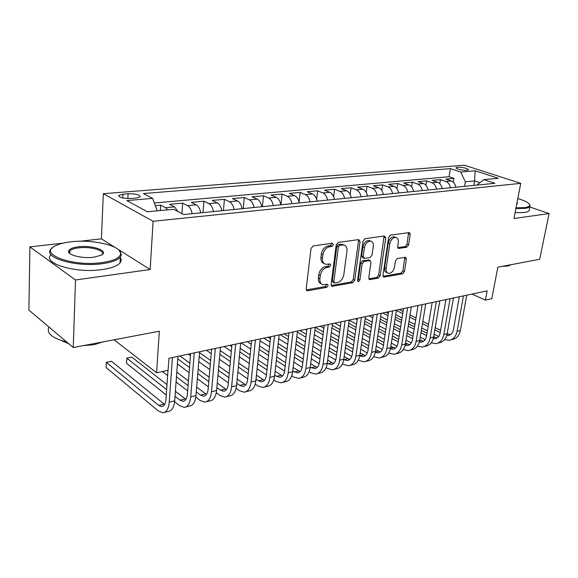 <?xml version="1.0" encoding="UTF-8"?>
<svg xmlns="http://www.w3.org/2000/svg" width="578" height="578" viewBox="0 0 578 578"><rect width="100%" height="100%" fill="white"/><g stroke="black" fill="none" stroke-linecap="round" stroke-linejoin="round"><path stroke-width="0.87" d="M333.434 244.646L332.386 243.251L313.146 245.939L311.022 248.475L306.174 288.87L307.2 290.748L307.727 290.756L326.751 287.36L328.174 285.626L327.488 284.325L323.116 284.737C320.718 284.044 319.641 282.035 319.894 278.726L320.313 275.417C321.195 271.075 323.398 268.409 326.91 267.419L329.352 267.029L330.782 265.295L330.067 263.944L325.819 264.312C323.333 263.604 322.213 261.538 322.473 258.099L322.892 254.746C323.788 250.339 326.006 247.666 329.539 246.734L331.989 246.387L333.434 244.646M324.15 263.532C321.751 262.766 320.674 260.707 320.935 257.355L321.346 254.002C322.242 249.602 324.453 246.936 327.986 246.011L330.435 245.664L331.859 243.324M306.282 289.932L325.233 286.572L326.657 284.405M321.447 283.921C319.143 283.155 318.124 281.168 318.377 277.946L318.789 274.644C319.67 270.302 321.867 267.643 325.378 266.66L327.813 266.277L329.243 264.023M69.866 253.077L69.461 253.2M457.61 167.215L456.056 167.671C454.929 168.697 463.231 170.676 466.995 170.272L468.512 169.824C467.291 168.241 463.657 167.374 457.61 167.215M406.746 247.247L408.603 244.942L410.243 234.43L409.361 232.558L390.482 235.145L388.568 237.5L382.961 275.323L383.821 277.108L402.606 273.835L404.455 271.53L406.399 259.074L405.546 257.268L397.375 258.539L395.497 260.866L394.543 267.123C393.488 271.234 391.45 273.315 388.445 273.365C386.631 272.838 385.858 271.234 386.133 268.56L389.832 243.706C390.865 239.595 392.881 237.507 395.872 237.435C397.78 237.977 398.589 239.653 398.3 242.457L397.664 246.596L398.553 248.446L406.746 247.247L405.178 246.575L407.035 244.27L408.574 232.616M62.886 243.172L29.912 246.871L75.508 279.983L73.254 347.523L159.326 331.237L156.587 372.788L168.097 370.245L168.942 358.259L487.153 290.864L485.412 300.112L491.813 298.696L497.824 267.195L539.7 259.269L549.1 213.571L529.86 207.011M75.508 279.983L150.157 269.514L153.105 221.302L520.749 183.342L513.958 218.498L549.1 213.571M360.08 241.532L358.685 239.581L338.274 242.428L336.223 244.913L331.107 284.47L332.083 286.32L352.753 282.721L354.726 280.301L360.08 241.532L358.512 240.838L358.382 239.624M365.014 238.7L384.449 235.983L385.75 237.898L380.172 275.814L378.265 278.177L369.682 279.629L368.786 277.823L370.989 262.419L370.057 260.562L364.111 261.451L362.146 263.857L359.892 280.012L358.208 281.696L357.565 280.424L363.027 241.113L365.014 238.7M73.254 347.523L28.9 310.104L29.912 246.871M453.296 182.178L453.94 178.364L445.884 179.101L451.266 180.943L445.826 181.449C448.225 182.417 449.771 184.526 450.443 187.763M439.779 183.674L440.443 179.599L432.171 180.35L437.546 182.222L431.954 182.749C434.353 183.732 435.899 185.87 436.585 189.158M425.878 185.242L426.578 180.863L418.067 181.644L423.443 183.544L417.692 184.086C420.09 185.09 421.637 187.258 422.33 190.588M411.594 186.889L412.324 182.164L403.574 182.966L408.935 184.902L403.018 185.459C405.416 186.477 406.963 188.681 407.663 192.062M396.898 188.623L397.664 183.508L388.662 184.324L394.015 186.304L387.925 186.875C390.316 187.908 391.87 190.148 392.578 193.572M381.783 190.458L382.578 184.881L373.323 185.726L378.655 187.742L372.391 188.327C374.775 189.382 376.329 191.658 377.037 195.133M366.214 192.409L367.059 186.297L357.522 187.171L362.847 189.223L356.388 189.822C358.765 190.906 360.318 193.211 361.04 196.744M350.189 194.497L351.077 187.756L341.258 188.652L346.554 190.747L339.907 191.369C342.277 192.467 343.823 194.808 344.553 198.399M333.672 196.758L334.611 189.259L324.496 190.184L329.771 192.315L322.914 192.958C325.277 194.078 326.823 196.462 327.56 200.104M316.636 199.244L317.647 190.812L307.221 191.759L312.467 193.941L305.394 194.598C307.742 195.74 309.288 198.167 310.032 201.867M299.064 202.033L300.163 192.409L289.405 193.392L294.614 195.61L287.317 196.296C289.65 197.459 291.196 199.923 291.948 203.68M280.966 204.785L282.115 194.056L271.017 195.068L276.197 197.336L268.662 198.037C270.974 199.229 272.513 201.736 273.278 205.558M262.405 206.649L263.503 195.754L252.037 196.802L257.174 199.114L249.393 199.844C251.69 201.057 253.222 203.608 253.995 207.495M243.237 208.571L244.277 197.51L232.443 198.594L237.522 200.956L229.48 201.708C231.756 202.95 233.288 205.544 234.068 209.496M223.448 210.558L224.416 199.323L212.184 200.436L217.212 202.856L208.896 203.637C211.151 204.901 212.668 207.545 213.463 211.562M202.986 212.617L203.889 201.195L191.239 202.351L196.209 204.829L187.604 205.631C189.83 206.924 191.34 209.619 192.142 213.701M181.911 213.622L182.662 203.138L169.578 204.33L174.477 206.859L178.067 211.62M130.968 198.5L136.141 198.066L140.136 196.932C140.006 194.786 135.996 193.738 128.099 193.782L122.962 194.194L118.837 195.342C118.924 197.503 122.969 198.557 130.968 198.5M153.105 221.302L103.318 193.702L464.351 165.221L520.749 183.342M453.94 178.364L449.055 176.716L450.399 168.632L143.373 193.565L152.614 198.37L157.194 210.854M450.399 168.632L460.717 172.027L475.167 170.792L498.33 178.277L483.88 179.657L494.927 183.298L183.696 214.554L173.588 209.287L147.412 211.786L126.835 200.573L152.614 198.37M160.352 210.551L160.698 205.139L165.568 207.697L167.801 209.843M182.662 203.138L187.604 205.631M203.889 201.195L208.896 203.637M224.416 199.323L229.48 201.708M244.277 197.51L249.393 199.844M263.503 195.754L268.662 198.037M282.115 194.056L287.317 196.296M300.163 192.409L305.394 194.598M317.647 190.812L322.914 192.958M334.611 189.259L339.907 191.369M351.077 187.756L356.388 189.822M367.059 186.297L372.391 188.327M382.578 184.881L387.925 186.875M397.664 183.508L403.018 185.459M412.324 182.164L417.692 184.086M426.578 180.863L431.954 182.749M440.443 179.599L445.826 181.449M449.055 176.716L154.312 203.001M160.698 205.139L155.28 205.638M473.794 185.415L474.589 180.928L465.355 181.817L464.567 186.347M114.755 247.239L101.41 238.844L79.923 241.257M101.41 238.844L103.318 193.702M471.98 294.079L485.412 300.112M114.104 339.799L156.587 372.788M479.921 182.706L474.589 180.928L475.167 170.792M200.754 212.841C199.959 208.781 198.442 206.108 196.209 204.829M221.786 210.724C220.998 206.736 219.474 204.113 217.212 202.856M242.117 208.687C241.337 204.764 239.805 202.184 237.522 200.956M261.783 206.707C261.018 202.849 259.479 200.32 257.174 199.114M280.821 204.8C280.055 201 278.517 198.514 276.197 197.336M299.252 202.95C298.501 199.215 296.955 196.766 294.614 195.61M317.112 201.151C316.368 197.474 314.822 195.075 312.467 193.941M334.424 199.417C333.687 195.798 332.133 193.428 329.771 192.315M351.207 197.727C350.485 194.165 348.931 191.838 346.554 190.747M367.5 196.094C366.777 192.582 365.231 190.292 362.847 189.223M383.308 194.504C382.6 191.043 381.046 188.789 378.655 187.742M398.661 192.965C397.96 189.555 396.407 187.33 394.015 186.304M413.581 191.463C412.88 188.103 411.334 185.921 408.935 184.902M428.074 190.01C427.388 186.694 425.841 184.541 423.443 183.544M442.177 188.594C441.491 185.328 439.952 183.204 437.546 182.222M483.88 179.657L476.785 185.119M455.883 187.214C455.211 183.992 453.672 181.904 451.266 180.943M465.355 181.817L460.717 172.027M150.157 269.514L118.064 249.32M331.201 285.518L351.229 281.963L353.194 279.55L358.512 240.838M339.806 245.274L338.376 247.008L333.86 281.659L334.546 282.96L337.393 282.519C340.796 281.515 342.935 278.899 343.823 274.666L346.959 251.163C347.255 247.709 346.157 245.636 343.672 244.935L339.806 245.274L338.253 244.559L336.822 246.286L338.376 247.008M334.171 282.772L333.022 282.187L332.336 280.886L336.822 246.286M343.715 244.942L342.118 244.219L340.789 244.198L342.342 244.913M338.253 244.559L340.789 244.198M368.851 278.834L376.726 277.44L378.633 275.085L384.067 236.041M368.966 260.057L362.565 260.729L360.607 263.127L358.36 279.261L359.892 280.012M357.544 280.684L358.36 279.261M373.301 246.25C373.569 243.403 372.709 241.698 370.722 241.142C367.565 241.192 365.469 243.331 364.429 247.565L363.172 256.567L364.53 258.453L370.072 257.578L372.022 255.187L373.301 246.25M370.361 240.983L369.154 240.448C366.004 240.499 363.909 242.637 362.868 246.857L364.429 247.565M363.656 258.236L362.572 257.73L361.618 255.852L362.868 246.857M397.751 247.709L405.178 246.575M395.381 237.226L394.297 236.77C391.306 236.836 389.297 238.924 388.272 243.027L389.832 243.706M387.311 272.83L386.899 272.643C385.085 272.115 384.312 270.511 384.587 267.838L388.272 243.027M383.019 276.327L401.067 273.127L402.909 270.822L404.781 257.333M164.636 404.499L111.518 361.293L106.345 362.355L106.106 367.536L158.336 410.958L162.931 412.764C166.493 412.251 168.588 408.725 169.231 402.172L172.439 357.522M164.463 412.374L168.328 411.399C171.904 410.879 174.021 407.36 174.679 400.836L177.959 356.351M168.003 370.267L165.944 399.528C165.525 403.906 164.116 406.269 161.732 406.609L158.712 405.431L106.345 362.355M70.877 241.821C63.941 242.616 58.602 244.032 54.867 246.062C38.004 254.067 73.103 266.92 102.031 262.593C113.656 260.88 119.856 257.976 120.621 253.886C122.081 245.932 93.007 239.046 70.877 241.821M119.155 250.332L121.423 254.71L120.318 257.152C117.601 260.201 111.626 262.376 102.4 263.669C76.231 267.6 41.854 257.376 51.182 248.923L52.62 247.63M78.37 246.813C92.408 244.913 109.545 250.931 101.453 255.115L93.932 257.196C82.748 258.785 67.525 255.144 68.544 251.199C69.085 249.053 72.358 247.594 78.37 246.813M101.815 254.891L101.995 254.703C105.955 250.693 90.609 246.25 78.716 247.846C74.266 248.396 71.34 249.414 69.931 250.888L69.382 252.03L69.989 253.648M66.694 341.988C52.237 338.311 46.298 333.296 48.87 326.953M102.696 341.952L94.243 344.647L83.47 345.593M68.688 343.672L61.564 340.63M120.296 257.571C121.517 259.392 121.431 261.169 120.029 262.918C117.312 266.017 111.352 268.235 102.14 269.572C76.029 273.618 41.739 263.308 51.037 254.71M516.024 207.813L524.622 207.632C528.097 207.148 529.788 206.259 529.694 204.966C529.13 202.885 525.171 200.754 517.809 198.572M529.484 204.337L530.163 205.609L529.975 206.44C529.383 207.343 527.721 207.986 524.976 208.355L515.879 208.535M517.122 202.105L517.361 203.824L516.739 204.099M516.992 204.005L516.934 203.073M511.335 264.637L507.997 266.024L502.072 266.393M529.347 209.604L529.166 210.529C528.574 211.454 526.905 212.104 524.167 212.487L515.077 212.69M174.599 401.659L179.57 405.626L184.245 407.367C187.872 406.833 190.032 403.336 190.726 396.884L194.244 352.898M185.805 406.97L189.461 406.045C193.11 405.503 195.285 402.021 195.985 395.583L199.583 351.771M190.588 353.678L187.395 394.304C186.94 398.625 185.495 400.959 183.06 401.32L179.982 400.178L175.011 396.255M185.921 399.391L175.387 391.219M166.991 384.659L131.813 357.132L126.799 358.165L126.517 363.273L166.262 395.005M166.645 389.637L126.799 358.165L126.517 363.273M195.812 397.158L200.118 400.467L204.865 402.144C208.557 401.587 210.768 398.126 211.512 391.761L215.319 348.44M206.454 401.739L209.908 400.865C213.622 400.301 215.847 396.848 216.598 390.511L220.478 347.342M211.599 349.228L208.131 389.254C207.647 393.51 206.165 395.822 203.687 396.197L200.566 395.099L196.296 391.855M206.505 394.427L196.679 387.13M188.442 380.931L176.796 372.153M188.074 385.605L176.456 376.769M162.411 371.502L167.634 375.519M176.066 381.993L187.662 390.901M216.295 392.722L220.008 395.475L224.813 397.093C228.57 396.515 230.832 393.083 231.612 386.812L235.694 344.12M226.431 396.681L229.704 395.851C233.469 395.265 235.745 391.848 236.539 385.598L240.686 343.065M231.915 344.921L228.202 384.363C227.689 388.56 226.171 390.858 223.657 391.241L220.493 390.186L216.866 387.527M226.424 389.608L217.263 383.091M209.178 377.21L198.153 369.205M189.844 363.165L179.895 355.94M208.795 381.61L197.799 373.547M189.505 367.471L177.771 358.873M177.403 363.923L189.1 372.586M197.373 378.713L208.34 386.834M236.091 388.365L239.278 390.641L244.14 392.195C247.94 391.595 250.252 388.206 251.076 382.022L255.411 339.943M245.78 391.783L248.872 390.995C252.687 390.396 255.014 387.014 255.844 380.851L260.237 338.925M251.582 340.76L247.63 379.638C247.088 383.77 245.542 386.039 242.991 386.444L239.791 385.425L236.763 383.279M245.715 384.919L237.175 379.096M229.22 373.518L218.787 366.192M210.623 360.462L199.511 352.659M228.83 377.665L218.419 370.288M210.276 364.53L199.179 356.677M188.276 354.162L190.429 355.701M198.767 361.669L209.836 369.58M217.957 375.397L228.346 382.824M255.245 384.088L257.947 385.96L262.86 387.455C266.711 386.841 269.066 383.481 269.919 377.383L274.492 335.905M264.522 387.036L267.448 386.292C271.313 385.671 273.676 382.325 274.543 376.242L279.167 334.915M270.612 336.728L266.444 375.05C265.88 379.132 264.305 381.379 261.718 381.791L258.489 380.808L256.025 379.117M264.399 380.375L256.437 375.173M248.619 369.862L238.728 363.136M230.716 357.695L220.189 350.543M248.222 373.778L238.353 367.016M230.355 361.539L219.85 354.343M206.44 350.319L211.216 353.62M219.402 359.285L229.878 366.539M237.861 372.059L247.709 378.872M273.784 379.898L276.046 381.415L281.009 382.86C284.896 382.224 287.295 378.901 288.184 372.882L292.974 331.989M282.685 382.434L285.453 381.733C289.361 381.097 291.76 377.781 292.663 371.784L297.497 331.035M289.051 332.82L284.679 370.614C284.094 374.638 282.49 376.863 279.882 377.282L276.616 376.336L274.673 375.05M282.512 375.953L275.092 371.307M267.404 366.242L258.019 360.065M250.144 354.878L240.173 348.317M267 369.956L257.636 363.743M249.775 358.526L239.819 351.923M231.764 346.569L229.914 345.348M224.091 346.583L231.308 351.417M239.343 356.807L249.27 363.461M257.116 368.721L266.451 374.985M291.738 375.794L293.602 377.008L298.602 378.402C302.54 377.752 304.96 374.465 305.885 368.526L310.877 328.203M300.3 377.976L302.923 377.311C306.86 376.654 309.295 373.374 310.227 367.456L315.263 327.271M306.918 329.041L302.359 366.308C301.752 370.281 300.127 372.478 297.489 372.911L292.743 371.062M300.076 371.661L293.169 367.514M285.597 362.681L276.696 356.987M268.951 352.038L259.5 345.998M285.192 366.199L276.306 360.477M268.575 355.499L259.139 349.423M251.213 344.322L247.138 341.699M241.243 342.949L250.729 349.119M258.633 354.256L268.04 360.383M275.757 365.397L284.607 371.155M309.143 371.784L310.639 372.731L315.682 374.082C319.648 373.417 322.105 370.158 323.059 364.299L328.232 324.525M317.394 373.648L319.865 373.02C323.846 372.348 326.31 369.096 327.271 363.259L332.495 323.622M324.244 325.371L319.511 362.131C318.883 366.047 317.235 368.229 314.577 368.67L310.263 367.16M317.112 367.492L310.689 363.793M303.233 359.169L294.78 353.917M287.158 349.184L278.191 343.614M270.388 338.773L267.997 337.285M302.829 362.514L294.39 357.233M286.782 352.472L277.83 346.872M270.042 342.003L263.879 338.152M260.049 340.76L269.521 346.749M277.296 351.662L286.218 357.298M293.812 362.095L302.186 367.391M326.014 367.861L332.256 369.884C336.252 369.205 338.737 365.975 339.712 360.195L345.066 320.956M333.983 369.443L336.324 368.851C340.326 368.172 342.819 364.949 343.802 359.191L349.199 320.082M341.034 321.809L336.158 358.078C335.507 361.944 333.846 364.104 331.158 364.552L327.256 363.352M333.651 363.432L327.675 360.152M320.335 355.716L312.308 350.86M304.808 346.33L296.297 341.186M288.617 336.548L284.166 333.86M319.93 358.895L311.91 354.018M304.425 349.466L295.922 344.293M288.263 339.633L280.164 334.705M278.733 338.802L287.721 344.329M295.365 349.025L303.84 354.235M311.311 358.822L319.215 363.685M342.386 364.032L348.346 365.802C352.37 365.115 354.885 361.922 355.889 356.214L361.402 317.495M350.087 365.361L352.298 364.805C356.33 364.111 358.851 360.925 359.856 355.239L365.412 316.65M357.363 318.355L352.313 354.141C351.648 357.963 349.965 360.101 347.27 360.556L343.737 359.624M349.712 359.494L344.163 356.583M336.931 352.32L329.301 347.833M321.91 343.484L313.832 338.73M306.275 334.286L299.895 330.529M336.526 355.354L328.904 350.839M321.527 346.468L313.457 341.692M305.921 337.227L297.367 332.162M296.817 336.764L305.35 341.873M312.871 346.366L320.92 351.186M328.275 355.593L335.724 360.043M358.273 360.289L363.981 361.842C368.034 361.149 370.57 357.977 371.596 352.349L377.261 314.143M365.737 361.402L367.825 360.874C371.878 360.173 374.421 357.009 375.454 351.395L381.155 313.319M373.193 315.003L368.013 350.319C367.326 354.09 365.628 356.207 362.912 356.669L359.74 355.983M365.318 355.658L360.166 353.086M353.042 348.989L345.789 344.828M338.506 340.652L330.826 336.244M323.391 331.982L315.263 327.314M352.631 351.886L345.391 347.703M338.123 343.505L330.457 339.076M323.03 334.792L314.909 330.103M305.285 329.381L306.774 330.248M314.338 334.662L322.437 339.387M329.843 343.708L337.494 348.166M344.741 352.392L351.735 356.474M373.706 356.633L379.182 357.999C383.25 357.283 385.808 354.148 386.855 348.592L392.664 310.877M380.945 357.551L382.918 357.052C386.985 356.337 389.55 353.209 390.605 347.667L396.443 310.075M388.575 311.744L383.265 346.605C382.564 350.326 380.851 352.421 378.12 352.891L375.274 352.399M380.483 351.93L375.714 349.661M368.685 345.723L361.785 341.858M354.61 337.841L347.313 333.759M339.994 329.655L332.263 325.335M368.28 348.483L361.387 344.604M354.227 340.572L346.937 336.468M339.626 332.35L331.916 328.001M320.248 326.216L323.868 328.275M331.317 332.516L339.011 336.895M346.309 341.042L353.577 345.182M360.723 349.242L367.276 352.977M388.705 353.064L393.958 354.256C398.047 353.534 400.626 350.427 401.688 344.936L407.627 307.713M395.728 353.808L397.585 353.331C401.681 352.616 404.26 349.517 405.337 344.04L411.305 306.932M403.523 308.58L398.09 342.992C397.382 346.67 395.655 348.751 392.91 349.22L390.374 348.881M395.229 348.303L390.815 346.309M383.886 342.516L377.318 338.932M370.252 335.059L363.309 331.266M356.099 327.321L348.758 323.304M383.481 345.16L376.928 341.555M369.869 337.675L362.933 333.86M355.73 329.894L348.404 325.862M334.821 323.131L340.449 326.252M347.783 330.327L355.102 334.395M362.283 338.39L369.197 342.227M376.242 346.143L382.369 349.546M403.278 349.582L408.328 350.615C412.432 349.885 415.033 346.807 416.117 341.381L422.171 304.628M410.105 350.16L411.861 349.719C415.972 348.989 418.566 345.919 419.657 340.514L425.74 303.869M418.053 305.502L412.504 339.481C411.782 343.115 410.048 345.174 407.295 345.651L405.055 345.427M409.571 344.77L405.496 343.036M398.661 339.38L392.411 336.035M385.439 332.314L378.843 328.781M371.726 324.981L364.754 321.252M398.256 341.909L392.021 338.556M385.056 334.814L378.467 331.266M371.365 327.451L364.4 323.702M357.153 319.807L355.275 318.796M349.184 320.205L356.532 324.2M363.764 328.123L370.715 331.902M377.795 335.746L384.37 339.315M391.32 343.086L397.035 346.193M417.453 346.171L422.316 347.067C426.434 346.338 429.042 343.289 430.148 337.928L436.311 301.637M424.1 346.619L425.755 346.2C429.873 345.463 432.489 342.422 433.594 337.082L439.786 300.9M432.185 302.511L426.528 336.064C425.798 339.654 424.05 341.692 421.29 342.176L419.332 342.046M423.53 341.331L419.773 339.828M413.024 336.295L407.078 333.188M400.2 329.59L393.921 326.31M386.913 322.64L380.281 319.172M373.128 315.429L372.564 315.133M412.627 338.722L406.695 335.601M399.824 331.989L393.553 328.694M386.552 325.009L379.927 321.527M372.788 317.77L369.154 315.855M365.159 318.406L372.153 322.119M379.269 325.898L385.88 329.409M392.867 333.123L399.123 336.447M405.973 340.081L411.283 342.906M431.246 342.848L435.928 343.621C440.06 342.884 442.683 339.864 443.803 334.568L450.074 298.718M437.719 343.173L439.273 342.776C443.405 342.031 446.035 339.019 447.155 333.744L453.448 298.002M445.927 299.599L440.183 332.74C439.439 336.288 437.683 338.303 434.909 338.795L433.225 338.73M437.113 337.978L433.659 336.692M426.998 333.282L421.34 330.385M414.556 326.91L408.581 323.846M401.667 320.306L395.359 317.076M388.315 313.471L386.01 312.286M426.607 335.608L420.957 332.697M414.18 329.214L408.213 326.137M401.313 322.582L395.005 319.338M387.968 315.718L382.679 312.994M380.671 316.563L387.311 320.024M394.333 323.673L400.619 326.938M407.512 330.522L413.465 333.614M420.22 337.133L425.141 339.691M444.67 339.589L449.185 340.269C453.325 339.517 455.955 336.526 457.09 331.295L463.455 295.885M450.977 339.813L452.444 339.438C456.584 338.686 459.221 335.71 460.363 330.493L466.749 295.192M459.308 296.767L453.47 329.503C452.719 333.007 450.956 335.009 448.174 335.507L446.743 335.486M450.341 334.72L447.177 333.629M440.602 330.327L435.212 327.625M428.522 324.265L422.829 321.411M416.015 317.987L410.012 314.974M403.061 311.491L399.116 309.512M440.212 332.56L434.829 329.85M428.146 326.476L422.467 323.615M415.654 320.176L409.658 317.156M402.721 313.652L396.385 310.458M395.728 314.699L402.05 317.914M408.971 321.44L414.953 324.489M421.745 327.95L427.409 330.833M434.085 334.229L438.623 336.541M174.477 206.859L165.568 207.697M122.774 197.987L122.962 194.194M127.854 198.572L128.099 193.782M327.986 246.011L329.539 246.734M321.346 254.002L322.892 254.746M320.935 257.355L322.473 258.099M327.813 266.277L329.352 267.029M325.378 266.66L326.91 267.419M318.789 274.644L320.313 275.417M318.377 277.946L319.894 278.726M325.233 286.572L326.751 287.36M306.311 289.99L307.727 290.756M330.435 245.664L331.989 246.387M353.194 279.55L354.726 280.301M351.229 281.963L352.753 282.721M331.259 285.648L332.574 286.32M332.336 280.886L333.86 281.659M384.182 237.226L385.75 237.898M378.633 275.085L380.172 275.814M376.726 277.44L378.265 278.177M368.952 279.066L370.115 279.629M368.099 259.847L369.645 260.562M362.565 260.729L364.111 261.451M360.607 263.127L362.146 263.857M361.618 255.852L363.172 256.567M397.902 248.013L398.914 248.453M384.587 267.838L386.133 268.56M404.838 258.38L406.399 259.074M402.909 270.822L404.455 271.53M401.067 273.127L402.606 273.835M383.135 276.587L384.24 277.108M408.668 233.779L410.243 234.43M407.035 244.27L408.603 244.942M169.231 402.172L174.679 400.836M158.712 405.431L164.094 404.101M190.726 396.884L195.985 395.583M179.982 400.178L185.198 398.892M211.512 391.761L216.598 390.511M200.566 395.099L205.609 393.856M231.612 386.812L236.539 385.598M220.493 390.186L225.377 388.98M251.076 382.022L255.844 380.851M239.791 385.425L244.523 384.254M269.919 377.383L274.543 376.242M258.489 380.808L263.077 379.681M288.184 372.882L292.663 371.784M276.616 376.336L281.067 375.238M305.885 368.526L310.227 367.456M294.202 372.001L298.515 370.931M323.059 364.299L327.271 363.259M311.267 367.789L315.451 366.755M339.712 360.195L343.802 359.191M327.827 363.699L331.895 362.695M355.889 356.214L359.856 355.239M343.917 359.733L347.862 358.757M371.596 352.349L375.454 351.395M359.769 355.824L363.389 354.928M386.855 348.592L390.605 347.667M375.36 351.973L378.474 351.207M401.688 344.936L405.337 344.04M390.504 348.238L393.148 347.588M416.117 341.381L419.657 340.514M405.236 344.604L407.418 344.062M430.148 337.928L433.594 337.082M419.556 341.071L421.311 340.637M443.803 334.568L447.155 333.744M433.493 337.631L434.844 337.299M457.09 331.295L460.363 330.493M447.054 334.286L448.015 334.048M118.793 196.31L118.837 195.342M306.607 290.431L307.2 290.748M331.548 286.045L332.083 286.32M342.118 244.219L343.672 244.935M369.219 279.405L369.682 279.629M368.504 259.847L370.057 260.562M369.154 240.448L370.722 241.142M398.148 248.273L398.553 248.446M394.297 236.77L395.872 237.435M383.395 276.905L383.821 277.108M161.732 406.609L162.75 406.363M120.029 262.918L120.318 257.152M69.931 250.888L69.851 253.475M69.382 252.03L68.544 251.199M120.621 253.886L121.423 254.71M529.166 210.529L529.975 206.44M529.694 204.966L530.163 205.609M183.06 401.32L184.093 401.06M203.687 396.197L204.742 395.937M223.657 391.241L224.726 390.974M242.991 386.444L244.082 386.169M261.718 381.791L262.824 381.516M279.882 377.282L280.995 377.008M297.489 372.911L298.616 372.629M314.577 368.67L315.711 368.388M331.158 364.552L332.307 364.27M347.27 360.556L348.426 360.267M362.912 356.669L364.075 356.38M378.12 352.891L379.291 352.602M392.91 349.22L394.088 348.931M407.295 345.651L408.473 345.362M421.29 342.176L422.475 341.887M434.909 338.795L436.101 338.498M448.174 335.507L449.366 335.211"/></g></svg>
